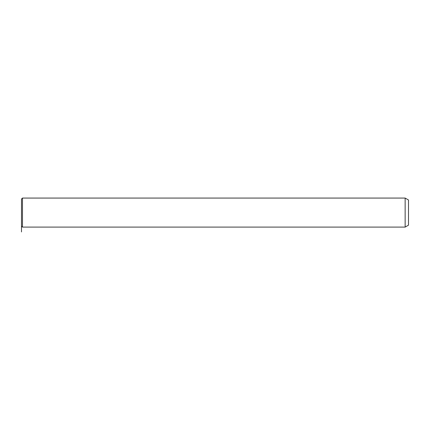 <?xml version="1.0" encoding="UTF-8"?>
<svg xmlns="http://www.w3.org/2000/svg" width="430" height="430" viewBox="0 0 430 430"><rect width="100%" height="100%" fill="white"/><g stroke="black" fill="none" stroke-linecap="round" stroke-linejoin="round"><path stroke-width="0.64" d="M21.5 206.088L21.5 199.036L22.467 198.069L22.467 227.094L21.5 226.126L21.5 206.088M405.146 198.069L408.5 200.004L408.5 225.159L405.146 227.094L405.146 198.069L22.467 198.069M21.5 215.93L21.5 231.931M405.146 227.094L22.467 227.094"/></g></svg>
